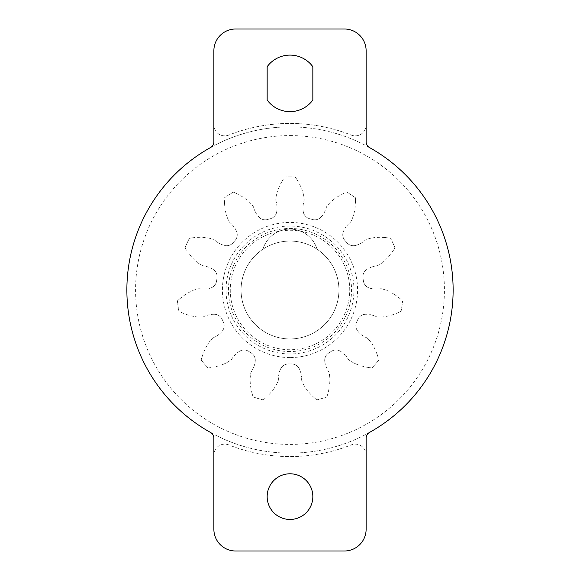 <?xml version="1.0" encoding="UTF-8"?>
<svg xmlns="http://www.w3.org/2000/svg" width="580" height="580" viewBox="0 0 580 580"><rect width="100%" height="100%" fill="white"/><g stroke="black" fill="none" stroke-linecap="round" stroke-linejoin="round"><path stroke-width="0.43" stroke-dasharray="2.9 2.17" d="M235.625 551A21.75 21.75 0 0 1 213.875 529.25L213.875 455.017A10.875 10.875 0 0 1 228.745 444.903A166.576 166.576 0 0 0 351.255 444.903A10.875 10.875 0 0 1 366.125 455.017L366.125 529.25A21.75 21.75 0 0 1 344.375 551L235.625 551M290 519.462A22.837 22.837 0 0 1 267.162 496.625A22.837 22.837 0 0 1 290 473.787A22.837 22.837 0 0 1 312.837 496.625A22.837 22.837 0 0 1 290 519.462M213.875 124.983L213.875 50.75A21.75 21.75 0 0 1 235.625 29L344.375 29A21.75 21.75 0 0 1 366.125 50.75L366.125 124.983A10.875 10.875 0 0 1 351.255 135.096A166.576 166.576 0 0 0 228.745 135.096A10.875 10.875 0 0 1 213.875 124.983A10.875 10.875 0 0 0 228.745 135.096A166.576 166.576 0 0 1 351.255 135.096A10.875 10.875 0 0 0 366.125 124.983L366.125 141.846A6.525 6.525 0 0 0 369.474 147.545A163.125 163.125 0 0 0 290 126.875A163.125 163.125 0 0 1 453.125 290A163.125 163.125 0 0 1 210.525 432.455A6.525 6.525 0 0 1 213.875 438.154L213.875 455.017A10.875 10.875 0 0 1 228.745 444.903A166.576 166.576 0 0 0 351.255 444.903A10.875 10.875 0 0 1 366.125 455.017L366.125 438.154A6.525 6.525 0 0 1 369.474 432.455A163.125 163.125 0 0 1 126.875 290A163.125 163.125 0 0 1 290 126.875A163.125 163.125 0 0 0 210.525 147.545A6.525 6.525 0 0 0 213.875 141.846L213.875 124.983M312.837 100.043A28.275 28.275 0 0 1 267.162 100.043L267.162 66.707A28.275 28.275 0 0 1 312.837 66.707L312.837 100.043M290 338.938A48.938 48.938 0 0 1 241.062 290A48.938 48.938 0 0 1 290 241.062A48.938 48.938 0 0 1 338.938 290A48.938 48.938 0 0 1 290 338.938A48.938 48.938 0 0 1 241.062 290A48.938 48.938 0 0 1 290 241.062A48.938 48.938 0 0 1 338.938 290A48.938 48.938 0 0 1 290 338.938M317.079 249.233A48.938 48.938 0 0 1 326.823 322.233A48.938 48.938 0 0 1 253.177 322.233A48.938 48.938 0 0 1 262.921 249.233A28.275 28.275 0 0 1 317.079 249.233A48.938 48.938 0 0 1 326.823 322.233A48.938 48.938 0 0 1 253.177 322.233A48.938 48.938 0 0 1 262.921 249.233A28.275 28.275 0 0 1 317.079 249.233M216.623 280.814A73.95 73.95 0 0 1 217.007 278.139A73.95 73.95 0 0 0 216.623 280.814A8.7 8.7 0 0 1 210.823 287.955A8.7 8.7 0 0 0 216.623 280.814M209.271 288.427L210.823 287.955L209.271 288.427M206.611 288.898L205.53 288.992L206.611 288.898M204.363 289.043L203.188 289.058L204.363 289.043M202.057 289.036L203.188 289.058L202.057 289.036M200.651 288.898L199.759 288.753L200.651 288.898M199.317 288.717L198.563 288.767L199.317 288.717M198.063 288.869L197.069 289.144L198.063 288.869M195.569 289.579L193.684 290.217L195.569 289.579M192.56 290.674L191.451 291.174L192.56 290.674M190.356 291.704L188.123 292.907L190.356 291.704M185.948 294.219L183.751 295.699L185.948 294.219M181.627 297.279L179.481 299.026L181.627 297.279M177.422 300.868L179.481 299.026L177.422 300.868A113.1 113.1 0 0 0 178.923 311.293A113.1 113.1 0 0 1 177.422 300.868M181.417 312.475L183.962 313.548L181.417 312.475M186.448 314.469L188.979 315.266L186.448 314.469M191.429 315.911L193.916 316.433L191.429 315.911M195.112 316.637L196.315 316.803L195.112 316.637M197.526 316.926L199.513 317.006L197.526 316.926M201.079 317.006L199.513 317.006L201.079 317.006M202.616 316.941L203.348 316.781L202.616 316.941M203.768 316.622L204.581 316.231L203.768 316.622M205.363 315.897L204.581 316.231L205.363 315.897M206.966 315.361L208.097 315.041L206.966 315.361M209.235 314.766L208.097 315.041L209.235 314.766M211.367 314.389L212.983 314.258L211.367 314.389M214.607 314.266L212.983 314.258L214.607 314.266A8.7 8.7 0 0 1 222.183 319.486A8.7 8.7 0 0 0 214.607 314.266M223.307 321.943A73.95 73.95 0 0 1 222.183 319.486A73.95 73.95 0 0 0 223.307 321.943A8.7 8.7 0 0 1 222.292 331.086A8.7 8.7 0 0 0 223.307 321.943M221.234 332.318L220.074 333.457L221.234 332.318M219.255 334.16L218.392 334.82L219.255 334.16M217.442 335.494L216.456 336.139L217.442 335.494M215.499 336.733L216.456 336.139L215.499 336.733M214.237 337.379L213.411 337.734L214.237 337.379M213.019 337.944L212.411 338.401L213.019 337.944M212.048 338.756L211.359 339.517L212.048 338.756M210.33 340.699L209.097 342.258L210.33 340.699M208.394 343.244L207.734 344.266L208.394 343.244M207.096 345.303L205.864 347.521L207.096 345.303M204.747 349.805L203.696 352.234L204.747 349.805M202.768 354.721L201.905 357.345L202.768 354.721M201.166 360.006L201.905 357.345L201.166 360.006A113.1 113.1 0 0 0 208.068 367.966A113.1 113.1 0 0 1 201.166 360.006M210.808 367.611L208.068 367.966L210.808 367.611M216.115 366.567L218.674 365.879L216.115 366.567M221.089 365.095L223.46 364.189L221.089 365.095M224.576 363.711L225.685 363.196L224.576 363.711M226.765 362.645L228.476 361.644L226.765 362.645M229.789 360.796L228.476 361.644L229.789 360.796M231.05 359.912L231.587 359.375L231.05 359.912M231.848 359.013L232.326 358.244L231.848 359.013M232.798 357.548L232.326 358.244L232.798 357.548M233.863 356.229L234.639 355.351L233.863 356.229M235.451 354.496L234.639 355.351L235.451 354.496M237.031 353.024L238.322 352.046L237.031 353.024M239.692 351.175L238.322 352.046L239.692 351.175A8.7 8.7 0 0 1 248.893 351.473A8.7 8.7 0 0 0 239.692 351.175M251.162 352.93A73.95 73.95 0 0 1 248.893 351.473A73.95 73.95 0 0 0 251.162 352.93A8.7 8.7 0 0 1 255.251 361.173A8.7 8.7 0 0 0 251.162 352.93M255.033 362.783L255.251 361.173L255.033 362.783M254.359 365.4L254.671 364.363L254.359 365.4M253.554 367.502L253.083 368.575L253.554 367.502M252.59 369.59L253.083 368.575L252.59 369.59M251.88 370.816L251.379 371.562L251.88 370.816M251.162 371.954L250.893 372.664L251.162 371.954M250.777 373.158L250.618 374.173L250.777 373.158M250.393 375.724L250.19 377.703L250.393 375.724M250.139 378.914L250.132 380.132L250.139 378.914M250.161 381.343L250.321 383.88L250.161 381.343M250.611 386.403L251.046 389.013L250.611 386.403M251.604 391.609L252.3 394.277L251.604 391.609M253.119 396.916L252.3 394.277L253.119 396.916A113.1 113.1 0 0 0 263.226 399.888A113.1 113.1 0 0 1 253.119 396.916M265.336 398.105L263.226 399.888L265.336 398.105M269.236 394.357L271.019 392.392L269.236 394.357M272.622 390.427L274.13 388.382L272.622 390.427M274.811 387.375L274.13 388.382L274.811 387.375M276.073 385.301L276.979 383.532L276.073 385.301M277.624 382.104L276.979 383.532L277.624 382.104M278.204 380.683L278.364 379.943L278.204 380.683M278.393 379.501L278.378 378.595L278.393 379.501M278.4 377.747L278.378 378.595L278.4 377.747M278.574 376.065L278.755 374.905L278.574 376.065M278.98 373.752L278.755 374.905L278.98 373.752M279.517 371.657L280.067 370.134L279.517 371.657M280.749 368.662L280.067 370.134L280.749 368.662A8.7 8.7 0 0 1 288.651 363.935A8.7 8.7 0 0 0 280.749 368.662M291.349 363.935A73.95 73.95 0 0 1 288.651 363.935A73.95 73.95 0 0 0 291.349 363.935A8.7 8.7 0 0 1 299.251 368.662A8.7 8.7 0 0 0 291.349 363.935M299.933 370.134L299.251 368.662L299.933 370.134M300.781 372.701L300.483 371.657L300.781 372.701M301.245 374.905L301.02 373.752L301.245 374.905M301.556 377.181L301.426 376.065L301.556 377.181M301.622 378.595L301.607 379.501L301.622 378.595M301.636 379.943L301.796 380.683L301.636 379.943M301.962 381.161L302.376 382.104L301.962 381.161M303.021 383.532L303.927 385.301L303.021 383.532M304.536 386.352L303.927 385.301L304.536 386.352M305.87 388.382L307.378 390.427L305.87 388.382M308.981 392.392L310.764 394.357L308.981 392.392M312.635 396.234L314.664 398.105L312.635 396.234M316.774 399.888L314.664 398.105L316.774 399.888A113.1 113.1 0 0 0 326.881 396.916A113.1 113.1 0 0 1 316.774 399.888M327.7 394.277L326.881 396.916L327.7 394.277M328.954 389.013L328.396 391.609L328.954 389.013M329.679 383.88L329.839 381.343L329.679 383.88M329.868 380.132L329.861 378.914L329.868 380.132M329.81 377.703L329.607 375.724L329.81 377.703M329.382 374.173L329.607 375.724L329.382 374.173M329.106 372.664L328.838 371.954L329.106 372.664M328.621 371.562L328.12 370.816L328.621 371.562M327.678 370.091L328.12 370.816L327.678 370.091M326.917 368.575L326.446 367.502L326.917 368.575M326.011 366.415L326.446 367.502L326.011 366.415M325.329 364.363L324.967 362.783L325.329 364.363M324.749 361.173L324.967 362.783L324.749 361.173A8.7 8.7 0 0 1 328.838 352.93A8.7 8.7 0 0 0 324.749 361.173M331.107 351.473A73.95 73.95 0 0 1 328.838 352.93A73.95 73.95 0 0 0 331.107 351.473A8.7 8.7 0 0 1 340.308 351.175A8.7 8.7 0 0 0 331.107 351.473M341.678 352.046L340.308 351.175L341.678 352.046M343.773 353.742L344.549 354.496L343.773 353.742M345.361 355.351L344.549 354.496L345.361 355.351M346.862 357.091L346.137 356.229L346.862 357.091M347.674 358.244L348.152 359.013L347.674 358.244M348.413 359.375L348.95 359.912L348.413 359.375M349.349 360.224L350.211 360.796L349.349 360.224M351.524 361.644L353.235 362.645L351.524 361.644M354.315 363.196L355.424 363.711L354.315 363.196M356.54 364.189L358.911 365.095L356.54 364.189M361.325 365.879L363.885 366.567L361.325 365.879M366.473 367.133L369.192 367.611L366.473 367.133M371.932 367.966L369.192 367.611L371.932 367.966A113.1 113.1 0 0 0 378.834 360.006A113.1 113.1 0 0 1 371.932 367.966M378.095 357.345L377.232 354.721L378.095 357.345M376.304 352.234L377.232 354.721L376.304 352.234M374.136 347.521L375.253 349.805L374.136 347.521M372.266 344.266L372.904 345.303L372.266 344.266M370.903 342.258L369.67 340.699L370.903 342.258M368.641 339.517L369.67 340.699L368.641 339.517M367.589 338.401L366.981 337.944L367.589 338.401M366.589 337.734L365.762 337.379L366.589 337.734M365.001 337.002L365.762 337.379L365.001 337.002M363.544 336.139L362.558 335.494L363.544 336.139M361.608 334.82L362.558 335.494L361.608 334.82M359.926 333.457L358.766 332.318L359.926 333.457M357.708 331.086L358.766 332.318L357.708 331.086A8.7 8.7 0 0 1 356.693 321.943A8.7 8.7 0 0 0 357.708 331.086M357.817 319.486A73.95 73.95 0 0 1 356.693 321.943A73.95 73.95 0 0 0 357.817 319.486A8.7 8.7 0 0 1 365.393 314.266A8.7 8.7 0 0 0 357.817 319.486M367.017 314.258L365.393 314.266L367.017 314.258M369.699 314.548L370.765 314.766L369.699 314.548M371.903 315.041L373.034 315.361L371.903 315.041M374.107 315.701L373.034 315.361L374.107 315.701M375.42 316.231L376.232 316.622L375.42 316.231M376.652 316.781L377.384 316.941L376.652 316.781M377.892 316.985L378.921 317.006L377.892 316.985M380.487 317.006L382.474 316.926L380.487 317.006M383.685 316.803L382.474 316.926L383.685 316.803M386.084 316.433L388.571 315.911L386.084 316.433M391.022 315.266L393.552 314.469L391.022 315.266M396.038 313.548L398.583 312.475L396.038 313.548M401.077 311.293L398.583 312.475L401.077 311.293A113.1 113.1 0 0 0 402.578 300.868A113.1 113.1 0 0 1 401.077 311.293M400.519 299.026L398.373 297.279L400.519 299.026M396.249 295.699L394.052 294.219L396.249 295.699M391.877 292.907L394.052 294.219L391.877 292.907M388.549 291.174L387.44 290.674L388.549 291.174M386.316 290.217L384.431 289.579L386.316 290.217M382.93 289.144L384.431 289.579L382.93 289.144M381.437 288.767L380.683 288.717L381.437 288.767M380.241 288.753L379.349 288.898L380.241 288.753M378.508 288.992L379.349 288.898L378.508 288.992M376.811 289.058L375.637 289.043L376.811 289.058M374.47 288.992L375.637 289.043L374.47 288.992M372.316 288.753L370.729 288.427L372.316 288.753M369.177 287.955L370.729 288.427L369.177 287.955A8.7 8.7 0 0 1 363.377 280.814A8.7 8.7 0 0 0 369.177 287.955M362.993 278.139A73.95 73.95 0 0 1 363.377 280.814A73.95 73.95 0 0 0 362.993 278.139A8.7 8.7 0 0 1 366.546 269.649A8.7 8.7 0 0 0 362.993 278.139M367.908 268.765L366.546 269.649L367.908 268.765M370.323 267.561L371.33 267.17L370.323 267.561M372.44 266.793L373.563 266.445L372.44 266.793M374.651 266.155L373.563 266.445L374.651 266.155M376.043 265.887L376.935 265.778L376.043 265.887M377.37 265.683L378.08 265.423L377.37 265.683M378.53 265.183L379.407 264.639L378.53 265.183M380.726 263.798L382.351 262.653L380.726 263.798M383.3 261.899L384.228 261.109L383.3 261.899M385.127 260.289L386.933 258.506L385.127 260.289M388.651 256.643L390.34 254.598L388.651 256.643M391.935 252.481L393.494 250.205L391.935 252.481M394.958 247.856L393.494 250.205L394.958 247.856A113.1 113.1 0 0 0 390.579 238.279A113.1 113.1 0 0 1 394.958 247.856M387.853 237.844L385.105 237.532L387.853 237.844M382.459 237.35L385.105 237.532L382.459 237.35M377.275 237.365L379.813 237.292L377.275 237.365M373.534 237.706L374.745 237.568L373.534 237.706M371.142 238.112L369.214 238.59L371.142 238.112M367.713 239.04L369.214 238.59L367.713 239.04M366.255 239.533L365.596 239.888L366.255 239.533M365.24 240.163L364.566 240.765L365.24 240.163M363.914 241.309L364.566 240.765L363.914 241.309M362.522 242.273L361.529 242.897L362.522 242.273M360.513 243.484L361.529 242.897L360.513 243.484M358.578 244.448L357.062 245.028L358.578 244.448M355.504 245.478L357.062 245.028L355.504 245.478A8.7 8.7 0 0 1 346.76 242.6A8.7 8.7 0 0 0 355.504 245.478M344.991 240.562A73.95 73.95 0 0 1 346.76 242.6A73.95 73.95 0 0 0 344.991 240.562A8.7 8.7 0 0 1 343.389 231.5A8.7 8.7 0 0 0 344.991 240.562M344.056 230.021L343.389 231.5L344.056 230.021M345.441 227.701L346.079 226.823L345.441 227.701M346.804 225.903L347.565 225.011L346.804 225.903M348.319 224.17L347.565 225.011L348.319 224.17M349.341 223.198L350.037 222.618L349.341 223.198M350.356 222.307L350.806 221.705L350.356 222.307M351.06 221.263L351.502 220.327L351.06 221.263M352.154 218.906L352.908 217.065L352.154 218.906M353.3 215.919L353.648 214.752L353.3 215.919M353.959 213.578L354.525 211.098L353.959 213.578M354.953 208.604L355.272 205.972L354.953 208.604M355.467 203.326L355.547 200.564L355.467 203.326M355.511 197.802L355.547 200.564L355.511 197.802A113.1 113.1 0 0 0 346.651 192.111A113.1 113.1 0 0 1 355.511 197.802M344.121 193.22L341.642 194.445L344.121 193.22M339.322 195.721L337.06 197.106L339.322 195.721M334.964 198.534L332.942 200.071L334.964 198.534M332.006 200.847L332.942 200.071L332.006 200.847M330.208 202.478L328.845 203.928L330.208 202.478M327.823 205.11L328.845 203.928L327.823 205.11M326.866 206.313L326.504 206.98L326.866 206.313M326.351 207.393L326.112 208.271L326.351 207.393M325.851 209.075L326.112 208.271L325.851 209.075M325.206 210.642L324.706 211.7L325.206 210.642M324.169 212.744L324.706 211.7L324.169 212.744M323.06 214.607L322.103 215.912L323.06 214.607M321.037 217.13L322.103 215.912L321.037 217.13A8.7 8.7 0 0 1 312.127 219.436A8.7 8.7 0 0 0 321.037 217.13M309.531 218.674A73.95 73.95 0 0 1 312.127 219.436A73.95 73.95 0 0 0 309.531 218.674A8.7 8.7 0 0 1 303.289 211.917A8.7 8.7 0 0 0 309.531 218.674M303.05 210.315L303.289 211.917L303.05 210.315M302.956 207.618L303.021 206.538L302.956 207.618M303.137 205.371L303.289 204.204L303.137 205.371M303.47 203.094L303.289 204.204L303.47 203.094M303.811 201.717L304.079 200.854L303.811 201.717M304.181 200.419L304.232 199.672L304.181 200.419M304.203 199.157L304.072 198.135L304.203 199.157M303.855 196.591L303.492 194.633L303.855 196.591M303.202 193.459L302.861 192.292L303.202 193.459M302.492 191.132L301.622 188.746L302.492 191.132M300.636 186.405L299.483 184.019L300.636 186.405M298.214 181.692L296.793 179.321L298.214 181.692M295.263 177.023L296.793 179.321L295.263 177.023A113.1 113.1 0 0 0 284.736 177.023A113.1 113.1 0 0 1 295.263 177.023M283.207 179.321L281.786 181.692L283.207 179.321M280.517 184.019L281.786 181.692L280.517 184.019M278.378 188.746L279.364 186.405L278.378 188.746M277.138 192.292L277.508 191.132L277.138 192.292M276.508 194.633L276.145 196.591L276.508 194.633M275.928 198.135L276.145 196.591L275.928 198.135M275.768 199.672L275.819 200.419L275.768 199.672M275.921 200.854L276.189 201.717L275.921 200.854M276.413 202.536L276.189 201.717L276.413 202.536M276.711 204.204L276.863 205.371L276.711 204.204M276.979 206.538L276.863 205.371L276.979 206.538M277.051 208.698L276.95 210.315L277.051 208.698M276.711 211.917L276.95 210.315L276.711 211.917A8.7 8.7 0 0 1 270.469 218.674A8.7 8.7 0 0 0 276.711 211.917M267.873 219.436A73.95 73.95 0 0 1 270.469 218.674A73.95 73.95 0 0 0 267.873 219.436A8.7 8.7 0 0 1 258.963 217.13A8.7 8.7 0 0 0 267.873 219.436M257.897 215.912L258.963 217.13L257.897 215.912M256.36 213.686L256.94 214.607L256.36 213.686M255.294 211.7L255.831 212.744L255.294 211.7M254.344 209.605L254.794 210.642L254.344 209.605M253.888 208.271L253.649 207.393L253.888 208.271M253.496 206.98L253.134 206.313L253.496 206.98M252.837 205.9L252.177 205.11L252.837 205.9M251.155 203.928L249.792 202.478L251.155 203.928M248.907 201.644L249.792 202.478L248.907 201.644M247.058 200.071L245.036 198.534L247.058 200.071M242.94 197.106L240.678 195.721L242.94 197.106M238.358 194.445L235.879 193.22L238.358 194.445M233.349 192.111L235.879 193.22L233.349 192.111A113.1 113.1 0 0 0 224.489 197.802A113.1 113.1 0 0 1 233.349 192.111M224.453 200.564L224.532 203.326L224.453 200.564M224.728 205.972L224.532 203.326L224.728 205.972M225.475 211.098L226.04 213.578L225.475 211.098M226.352 214.752L226.7 215.919L226.352 214.752M227.092 217.065L227.846 218.906L227.092 217.065M228.498 220.327L227.846 218.906L228.498 220.327M229.194 221.705L229.644 222.307L229.194 221.705M229.963 222.618L230.659 223.198L229.963 222.618M231.282 223.771L230.659 223.198L231.282 223.771M232.435 225.011L233.196 225.903L232.435 225.011M233.921 226.823L233.196 225.903L233.921 226.823M235.154 228.607L235.944 230.021L235.154 228.607M236.611 231.5L235.944 230.021L236.611 231.5A8.7 8.7 0 0 1 235.009 240.562A8.7 8.7 0 0 0 236.611 231.5M233.24 242.6A73.95 73.95 0 0 1 235.009 240.562A73.95 73.95 0 0 0 233.24 242.6A8.7 8.7 0 0 1 224.496 245.478A8.7 8.7 0 0 0 233.24 242.6M222.938 245.028L221.422 244.448L222.938 245.028M220.444 243.992L219.487 243.484L220.444 243.992M218.471 242.897L217.478 242.273L218.471 242.897M216.543 241.643L217.478 242.273L216.543 241.643M215.434 240.765L214.76 240.163L215.434 240.765M214.404 239.888L213.744 239.533L214.404 239.888M213.273 239.344L212.287 239.04L213.273 239.344M210.786 238.59L208.858 238.112L210.786 238.59M207.662 237.887L208.858 238.112L207.662 237.887M205.255 237.568L202.725 237.365L205.255 237.568M200.187 237.292L197.541 237.35L200.187 237.292M194.894 237.532L192.147 237.844L194.894 237.532M189.421 238.279L192.147 237.844L189.421 238.279A113.1 113.1 0 0 0 185.042 247.856A113.1 113.1 0 0 1 189.421 238.279M186.506 250.205L185.042 247.856L186.506 250.205M189.66 254.598L191.349 256.643L189.66 254.598M193.067 258.506L194.873 260.289L193.067 258.506M195.772 261.109L196.7 261.899L195.772 261.109M197.649 262.653L199.274 263.798L197.649 262.653M200.593 264.639L199.274 263.798L200.593 264.639M201.92 265.423L202.63 265.683L201.92 265.423M203.065 265.778L203.957 265.887L203.065 265.778M204.798 266.031L203.957 265.887L204.798 266.031M206.436 266.445L207.56 266.793L206.436 266.445M208.669 267.17L207.56 266.793L208.669 267.17M210.663 268.004L212.091 268.765L210.663 268.004M213.454 269.649L212.091 268.765L213.454 269.649A8.7 8.7 0 0 1 217.007 278.139A8.7 8.7 0 0 0 213.454 269.649M290 230.267A59.733 59.733 0 0 1 349.733 290A59.733 59.733 0 0 1 290 349.733A59.733 59.733 0 0 1 230.267 290A59.733 59.733 0 0 1 290 230.267M290 135.575A154.425 154.425 0 0 1 444.425 290A154.425 154.425 0 0 1 290 444.425A154.425 154.425 0 0 1 135.575 290A154.425 154.425 0 0 1 290 135.575M290 357.577A67.577 67.577 0 0 1 222.423 290A67.577 67.577 0 0 1 290 222.423A67.577 67.577 0 0 1 357.577 290A67.577 67.577 0 0 1 290 357.577M290 351.545A61.545 61.545 0 0 1 228.455 290A61.545 61.545 0 0 1 290 228.455A61.545 61.545 0 0 1 351.545 290A61.545 61.545 0 0 1 290 351.545M290 353.959A63.959 63.959 0 0 1 226.04 290A63.959 63.959 0 0 1 290 226.04A63.959 63.959 0 0 1 353.959 290A63.959 63.959 0 0 1 290 353.959"/><path stroke-width="0.87" d="M312.837 100.043A28.275 28.275 0 0 1 267.162 100.043L267.162 66.707A28.275 28.275 0 0 1 312.837 66.707L312.837 100.043M213.875 529.25L213.875 438.154A6.525 6.525 0 0 0 210.525 432.455A163.125 163.125 0 0 1 210.525 147.545A6.525 6.525 0 0 0 213.875 141.846L213.875 50.75A21.75 21.75 0 0 1 235.625 29L344.375 29A21.75 21.75 0 0 1 366.125 50.75L366.125 141.846A6.525 6.525 0 0 0 369.474 147.545A163.125 163.125 0 0 1 369.474 432.455A6.525 6.525 0 0 0 366.125 438.154L366.125 529.25A21.75 21.75 0 0 1 344.375 551L235.625 551A21.75 21.75 0 0 1 213.875 529.25M290 519.462A22.837 22.837 0 0 1 267.162 496.625A22.837 22.837 0 0 1 290 473.787A22.837 22.837 0 0 1 312.837 496.625A22.837 22.837 0 0 1 290 519.462"/></g></svg>
